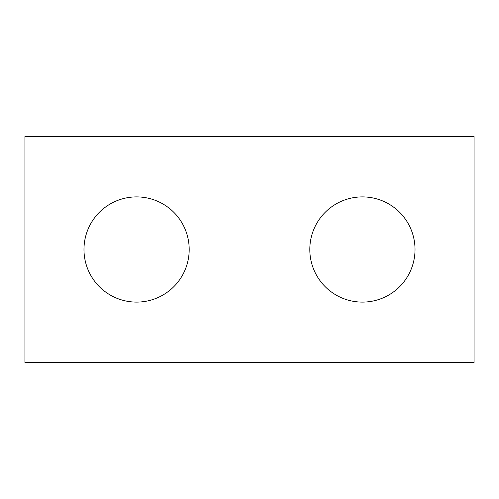 <?xml version="1.0" encoding="UTF-8"?>
<svg xmlns="http://www.w3.org/2000/svg" width="499" height="499" viewBox="0 0 499 499"><rect width="100%" height="100%" fill="white"/><g stroke="black" fill="none" stroke-linecap="round" stroke-linejoin="round"><path stroke-width="0.75" d="M474.05 362.417L24.95 362.417L24.95 136.583L474.05 136.583L474.05 362.417M189.19 249.5A52.607 52.607 0 0 0 136.583 196.893A52.607 52.607 0 0 0 83.975 249.5A52.607 52.607 0 0 0 136.583 302.107A52.607 52.607 0 0 0 189.19 249.5M415.025 249.5A52.607 52.607 0 0 0 362.417 196.893A52.607 52.607 0 0 0 309.81 249.5A52.607 52.607 0 0 0 362.417 302.107A52.607 52.607 0 0 0 415.025 249.5"/></g></svg>
